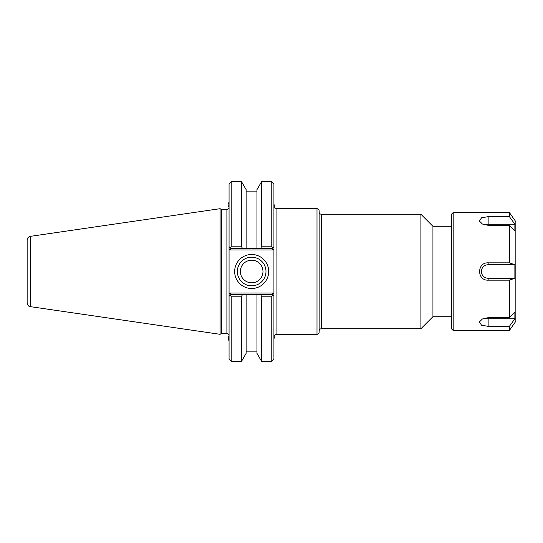 <?xml version="1.0" encoding="UTF-8"?>
<svg xmlns="http://www.w3.org/2000/svg" width="543" height="543" viewBox="0 0 543 543"><rect width="100%" height="100%" fill="white"/><g stroke="black" fill="none" stroke-linecap="round" stroke-linejoin="round"><path stroke-width="0.81" d="M451.742 226.282L432.934 226.282L432.934 316.718L451.742 316.718M273.923 246.732L273.923 183.921L271.771 181.762L271.771 246.8L261.516 246.8L260.518 248.524L272.131 248.524L273.923 246.732L272.817 247.839L273.923 246.732L272.817 247.839L271.771 246.8M272.131 294.476L260.518 294.476L261.516 296.2L271.771 296.2L272.817 295.161L272.131 294.476L272.722 293.037L273.923 294.238L273.923 296.268L273.923 248.762L272.722 249.963L272.131 248.524M271.771 296.2L271.771 361.238L273.923 359.079L273.923 296.268L272.817 295.161L273.923 296.268M273.923 336.47C274.989 334.44 275.701 333.721 276.075 334.312L276.075 208.688L316.997 208.688C318.307 208.811 319.019 209.53 319.148 210.84L319.148 332.16C319.019 333.47 318.307 334.189 316.997 334.312L316.997 208.688M319.148 212.096C319.277 213.406 319.997 214.118 321.3 214.247L420.906 214.247L420.906 328.753L321.3 328.753L321.3 214.247M432.934 226.282L420.906 214.247M265.989 271.5A14.322 14.322 0 0 1 244.506 283.901A14.322 14.322 0 0 1 244.506 259.099A14.322 14.322 0 0 1 265.989 271.5M268.683 271.5A17.016 17.016 0 0 0 243.162 256.764A17.016 17.016 0 0 0 243.162 286.236A17.016 17.016 0 0 0 268.683 271.5M230.85 248.524L242.585 248.524L241.581 246.8L231.209 246.8L230.164 247.839L230.85 248.524L230.252 249.963L229.058 248.762L229.058 246.732L229.058 359.079L231.209 361.238L231.209 296.2L241.581 296.2L242.585 294.476L230.85 294.476L229.058 296.268L230.164 295.161L229.058 296.268L230.164 295.161L231.209 296.2M226.899 209.401L226.899 333.599L221.327 333.599L221.327 209.401L226.899 209.401C228.209 209.272 228.929 208.56 229.058 207.25M231.209 246.8L231.209 181.762L229.058 183.921L229.058 246.732L230.164 247.839L229.058 246.732M221.327 209.401L220.085 208.688L220.085 334.312L221.327 333.599M242.585 248.524L260.518 248.524M272.722 293.037L230.252 293.037L230.85 294.476M260.518 294.476L242.585 294.476M241.581 246.8L241.581 181.762L231.209 181.762M261.516 296.2L261.516 361.238L271.771 361.238M256.968 248.524L256.968 189.636L261.516 181.762L261.516 246.8M261.516 361.238L256.968 353.364L256.968 294.476M30.469 236.334C28.412 236.796 27.306 238.078 27.15 240.176L27.15 302.824C28.731 307.759 29.498 305.858 30.469 306.666L30.469 236.334L220.085 208.688M240.359 271.5A11.308 11.308 0 0 0 251.667 282.808A11.308 11.308 0 0 0 262.975 271.5A11.308 11.308 0 0 0 251.667 260.192A11.308 11.308 0 0 0 240.359 271.5M246.128 248.524L246.128 189.636L241.581 181.762M231.209 361.238L241.581 361.238L246.128 353.364L246.128 294.476M241.581 361.238L241.581 296.2M514.879 224.232L514.879 230.979L509.388 225.311L488.137 225.311L482.394 224.028L479.421 221.076L481.498 217.818L488.137 216.65L509.388 216.65L514.879 224.232L488.137 224.232L488.137 216.65M484.397 224.802A6.747 3.373 180 0 1 488.137 224.232M514.879 264.753L514.879 278.247L488.137 278.247A6.747 6.747 0 0 1 481.39 271.5A6.747 6.747 0 0 1 488.137 264.753L514.879 264.753L509.388 262.846L509.388 225.311M514.879 278.247L509.388 280.154L488.137 280.154C476.795 280.765 476.795 262.235 488.137 262.846L509.388 262.846M514.879 318.768L509.388 326.35L488.137 326.35L481.498 325.182L479.421 321.924L482.394 318.972L488.137 317.689L509.388 317.689L514.879 312.021L514.879 318.768L488.137 318.768A6.747 3.373 -0 0 1 484.397 318.198M509.388 212.523L515.85 221.754L515.85 321.246L509.388 330.477L453.181 330.477L453.181 212.523L509.388 212.523L509.388 216.65M509.388 330.477L509.388 326.35M509.388 317.689L509.388 280.154M453.181 330.477L451.742 329.038L451.742 213.962L453.181 212.523M229.058 202.145A4.948 0.971 -56.7 0 0 228.053 204.935L228.23 205.878A5.654 1.106 -56.7 0 0 228.27 206.001A5.654 1.106 -56.7 0 0 228.352 206.096A5.654 1.106 -56.7 0 0 229.058 205.899M228.053 204.935A4.948 0.971 -56.7 0 0 228.087 205.044A4.948 0.971 -56.7 0 0 229.058 204.738M273.923 206.91A5.654 1.242 51.7 0 0 274.106 206.842A5.654 1.242 51.7 0 0 274.235 206.557L274.324 205.614A4.948 1.086 51.7 0 0 273.923 204.263M273.923 205.912A4.948 1.086 51.7 0 0 274.324 205.614M229.058 339.701A5.654 1.106 -123.3 0 1 228.23 337.122A5.654 1.106 -123.3 0 1 228.352 336.904L229.058 336.443M229.058 340.855A4.948 0.971 -123.3 0 1 228.053 338.065L228.23 337.122M273.964 336.042L274.106 336.158A5.654 1.242 128.3 0 1 274.235 336.443A5.654 1.242 128.3 0 1 273.923 337.671M274.235 336.443L274.324 337.386A4.948 1.086 128.3 0 1 273.923 338.737M230.252 293.037L229.058 294.238M230.252 249.963L272.722 249.963M488.137 278.247L488.137 280.154M488.137 264.753L488.137 262.846M488.137 318.768L488.137 326.35M276.075 208.688C275.654 209.265 274.934 208.546 273.923 206.53M276.075 334.312L316.997 334.312M321.3 328.753C319.997 328.882 319.277 329.594 319.148 330.904M432.934 316.718L420.906 328.753M226.899 333.599C228.209 333.728 228.929 334.44 229.058 335.75M261.516 181.762L271.771 181.762M30.469 306.666L220.085 334.312M256.968 191.849L246.128 191.849M256.968 351.151L246.128 351.151M229.058 206.557L228.352 206.096"/></g></svg>
